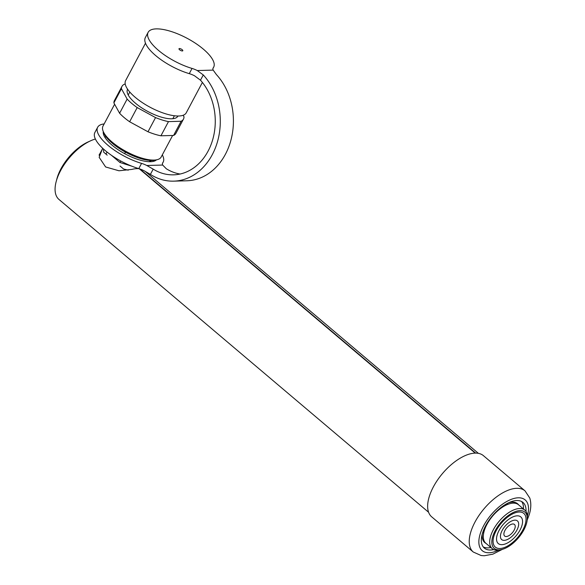 <?xml version="1.0" encoding="UTF-8"?>
<svg xmlns="http://www.w3.org/2000/svg" width="585" height="585" viewBox="0 0 585 585"><rect width="100%" height="100%" fill="white"/><g stroke="black" fill="none" stroke-linecap="round" stroke-linejoin="round"><path stroke-width="0.88" d="M120.057 166.03L123.567 168.999L128.21 170.176M103.435 148.978L103.677 152.166L107.187 155.135M56.591 180.085A34.705 17.082 -49.8 0 1 60.898 168.889A34.705 17.082 -49.8 0 1 89.308 141.424M183.163 115.26L184.004 116.788A34.829 12.226 -152 0 1 183.471 119.106L175.931 133.292A34.829 12.226 -152 0 1 173.57 135.449L181.116 121.256L168.473 121.614A34.829 12.226 -152 0 1 155.544 117.585L137.19 107.574L129.643 121.768A34.829 12.226 -152 0 1 119.603 113.263L127.142 99.077L121.431 88.715L113.885 102.901A34.829 12.226 -152 0 1 114.419 100.583L121.965 86.397A34.829 12.226 -152 0 1 124.32 84.24L125.256 84.218M137.19 107.574A34.829 12.226 -152 0 1 127.142 99.077M119.603 113.263L113.885 102.901M121.431 88.715A34.829 12.226 -152 0 1 121.965 86.397M183.471 119.106A34.829 12.226 -152 0 1 181.116 121.256M173.57 135.449L160.934 135.8A34.829 12.226 -152 0 1 147.998 131.771L129.643 121.768M168.473 121.614L160.934 135.8M127.603 89.234A28.526 10.011 28 0 0 148.02 111.589A28.526 10.011 28 0 0 177.964 116.013M147.998 131.771L155.544 117.585M157.007 159.727L155.193 160.144A31.422 11.035 -152 0 1 127.757 153.35A31.422 11.035 -152 0 1 104.525 134.44A31.422 11.035 -152 0 1 103.75 132.795L103.084 131.055A32.943 11.568 28 0 0 103.896 132.788A32.943 11.568 28 0 0 128.247 152.605A32.943 11.568 28 0 0 157.007 159.727A32.943 11.568 28 0 0 161.16 157.029L172.626 135.471M114.623 104.24L102.997 126.097A32.943 11.568 28 0 0 103.084 131.055M105.095 137.621L105.761 136.385M131.961 166.235L119.962 162.498L111.428 155.281M119.962 162.498L120.759 160.999M124.656 153.672L125.468 152.144M149.446 161.731L150.133 160.444M151.091 160.487L150.425 161.731M202.388 82.448L186.242 112.817A34.325 12.051 -152 0 1 165.752 113.841A34.325 12.051 -152 0 1 135.186 97.278A34.325 12.051 -152 0 1 125.629 80.584L145.497 43.21M182.198 49.71A2.143 0.753 28 0 0 180.29 48.672A2.143 0.753 28 0 0 179.003 48.738A2.143 0.753 28 0 0 180.546 50.412A2.143 0.753 28 0 0 182.798 50.756A2.143 0.753 28 0 0 182.198 49.71M216.399 74.573A60.577 48.255 88.4 0 1 230.739 140.846A60.577 48.255 88.4 0 1 186.842 180.78L173.723 181.145A60.577 48.255 88.4 0 1 150.396 174.388L153.197 169.131A54.266 43.224 88.4 0 0 173.548 174.842A54.266 43.224 88.4 0 0 212.772 139.42A54.266 43.224 88.4 0 0 200.48 80.196L194.505 75.765A12.621 4.431 -152 0 0 189.277 73.651L192.048 68.438A12.621 4.431 -152 0 1 197.284 70.551L213.159 70.105L216.399 74.573M180.092 174.03A54.266 43.224 88.4 0 1 166.315 168.758L162.674 165.05A12.621 4.431 -152 0 1 162.586 163.025A12.621 4.431 -152 0 1 162.732 162.791A37.104 13.024 -152 0 0 163.178 162.111A37.104 13.024 -152 0 0 162.316 154.864M212.962 68.328L213.218 67.845A12.621 4.431 28 0 0 213.072 68.072A12.621 4.431 28 0 0 213.159 70.105M213.218 67.845A37.104 13.024 28 0 0 213.664 67.165A37.104 13.024 28 0 0 187.017 38.244A37.104 13.024 28 0 0 148.137 32.329A37.104 13.024 28 0 0 159.252 51.019A37.104 13.024 28 0 0 192.048 68.438M148.137 32.329L145.365 37.542A37.104 13.024 28 0 0 156.473 56.233A37.104 13.024 28 0 0 189.277 73.651M156.451 159.859A30.288 10.632 -152 0 1 112.108 145.204A30.288 10.632 -152 0 1 103.289 131.588M103.34 133.643A30.288 10.632 -152 0 1 104.006 133.402M154.55 160.275A30.288 10.632 -152 0 1 154.718 160.963M153.197 169.131L146.798 165.496A12.621 4.431 28 0 0 141.563 163.383A37.104 13.024 -152 0 1 108.766 145.965A37.104 13.024 -152 0 1 97.651 127.274A37.104 13.024 -152 0 1 104.145 123.932M200.48 80.196L203.28 74.939A60.577 48.255 88.4 0 1 217.62 141.212A60.577 48.255 88.4 0 1 173.723 181.145M150.396 174.388L144.02 170.718A12.621 4.431 28 0 0 138.791 168.604A37.104 13.024 -152 0 1 105.987 151.186A37.104 13.024 -152 0 1 94.88 132.495L97.651 127.274M203.28 74.939L197.284 70.551M516.094 502.808A25.235 12.424 -49.8 0 1 516.752 503.7M484.563 541.739A25.235 12.424 -49.8 0 1 483.576 541.235M482.296 533.856A25.418 12.512 130.2 0 0 484.746 542.551A25.418 12.512 130.2 0 0 485.981 543.37M518.595 504.833A25.418 12.512 130.2 0 0 517.586 503.751A25.418 12.512 130.2 0 0 508.606 502.771M499.707 508.548A23.729 11.678 -49.8 0 1 508.767 503.948L510.259 503.575A25.243 12.424 130.2 0 0 486.917 524.431A25.243 12.424 130.2 0 0 483.364 535.355A25.243 12.424 130.2 0 0 485.864 543.268L492.241 548.664A25.243 12.424 -49.8 0 1 493.294 529.82A25.243 12.424 -49.8 0 1 524.855 510.127A25.243 12.424 -49.8 0 1 527.356 518.039L527.239 519.575A23.729 11.678 130.2 0 0 513.023 512.599A23.729 11.678 130.2 0 0 492.724 536.591A23.729 11.678 130.2 0 0 501.952 549.454A23.729 11.678 130.2 0 0 523.889 529.849A23.729 11.678 130.2 0 0 527.239 519.575M483.364 535.355L483.481 533.82A23.729 11.678 -49.8 0 1 486.53 524.123M524.855 510.127L518.478 504.731A25.243 12.424 130.2 0 0 510.259 503.575M501.952 549.454L500.46 549.827A25.243 12.424 -49.8 0 1 492.241 548.664M522.888 529.871A22.062 10.859 -49.8 0 1 494.705 546.5A22.062 10.859 -49.8 0 1 496.219 530.617A22.062 10.859 -49.8 0 1 523.122 512.913A22.062 10.859 -49.8 0 1 522.888 529.871M499.012 530.544A17.44 8.585 130.2 0 0 498.829 543.948A17.44 8.585 130.2 0 0 516.102 535.794A17.44 8.585 130.2 0 0 521.286 517.403A17.44 8.585 130.2 0 0 499.012 530.544M516.935 530.039A12.219 6.018 -49.8 0 1 501.33 539.246A12.219 6.018 -49.8 0 1 502.164 530.456A12.219 6.018 -49.8 0 1 517.067 520.65A12.219 6.018 -49.8 0 1 516.935 530.039M504.965 530.376A7.59 3.737 130.2 0 0 504.884 536.211A7.59 3.737 130.2 0 0 512.409 532.664A7.59 3.737 130.2 0 0 514.661 524.657A7.59 3.737 130.2 0 0 504.965 530.376M527.18 520.131L529.286 514.434C531.121 508.519 531.29 503.071 529.798 498.076L525.03 490.866L483.437 455.671A40.058 19.715 130.2 0 0 442.509 473.506A40.058 19.715 130.2 0 0 431.679 516.826L473.28 552.028L481.141 555.523L484.314 555.75L492.841 554.163L502.493 549.308M523.502 508.987A29.908 14.72 130.2 0 0 521.623 501.528M483.225 546.902A29.908 14.72 130.2 0 0 490.888 547.523M526.003 511.414A29.908 14.72 130.2 0 0 523.005 502.449A29.908 14.72 130.2 0 0 492.446 515.765A29.908 14.72 130.2 0 0 484.358 548.108A29.908 14.72 130.2 0 0 493.703 549.586M95.384 139.018A38.566 18.983 130.2 0 0 62.354 167.522A38.566 18.983 130.2 0 0 58.968 199.448L428.578 512.248M139.903 168.955L475.678 453.119M475.239 453.126L139.201 168.736A38.566 18.983 130.2 0 0 131.925 169.401L118.96 170.776L105.629 166.966L99.143 157.306L102.668 148.261M139.683 168.882L475.305 453.126M99.048 155.171L102.763 148.349M146.798 165.496L162.674 165.05M138.791 168.604L141.563 163.383M162.476 163.273L162.732 162.791M525.03 490.866A40.058 19.715 130.2 0 0 484.102 508.709A40.058 19.715 130.2 0 0 473.28 552.028M527.385 515.97A33.243 16.365 130.2 0 0 510.398 499.707A33.243 16.365 130.2 0 0 479.576 536.131A33.243 16.365 130.2 0 0 498.427 550.192M129.811 92.057L128.239 95.019M174.388 115.757L172.816 118.718M137.153 168.634L137.402 168.173M105.951 154.089L107.048 152.034M213.664 67.165L212.903 68.599M162.418 163.544L163.178 162.111M145.058 171.251L478.413 453.368"/></g></svg>
